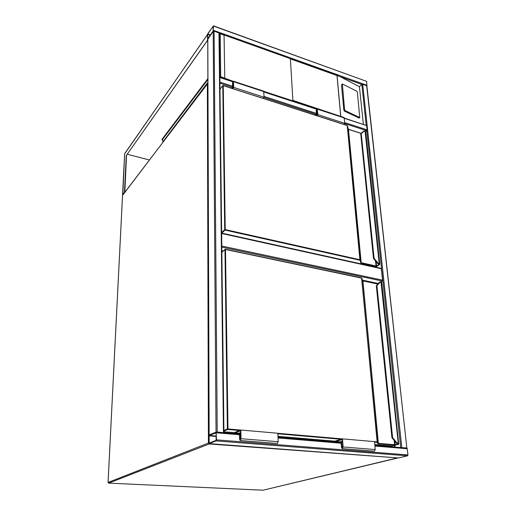 <?xml version="1.0" encoding="UTF-8"?>
<svg xmlns="http://www.w3.org/2000/svg" width="516" height="516" viewBox="0 0 516 516"><rect width="100%" height="100%" fill="white"/><g stroke="black" fill="none" stroke-linecap="round" stroke-linejoin="round"><path stroke-width="0.77" d="M221.79 246.048L382.562 280.149L382.188 281.033L380.756 281.833M379.008 282.807L377.951 283.4L378.002 283.852M382.562 280.149L381.337 268.726L221.641 233.484M380.84 268.352L381.337 268.726M374.861 445.431L406.782 448.094L407.253 448.746L407.937 454.931L407.524 455.828L398.404 457.944M216.107 440.903L216.494 439.864L216.127 432.079L209.148 434.936L208.774 435.955L209.103 443.625L216.107 440.903L407.524 455.828M216.198 432.911L209.154 435.478L209.148 443.07L216.101 440.354L216.198 432.911M223.376 432.685L216.591 432.118M207.813 39.345L213.179 31.289L214.095 31.076L219.352 33.23L219.784 77.484M214.095 31.076L217.217 431.995L209.07 434.988L207.742 39.158M217.217 431.995L223.867 432.731M213.443 26.052L207.793 33.643L207.619 39.081L213.179 31.289L213.443 26.052L366.65 81.373L366.902 86.024M213.372 25.813L366.65 81.373M213.173 30.954L213.14 26.284L207.793 33.972L207.735 38.655L213.173 30.954M406.344 448.056L401.158 447.624M366.205 125.246L361.839 84.424L340.044 76.639L359.42 86.694L361.839 84.424L362.703 84.25L366.889 85.92L406.853 448.004L366.65 85.662M400.777 447.591L406.576 447.927M219.919 82.67L219.874 77.793M219.919 83.063L219.855 77.4L220.719 76.716L233.161 81.296M344.359 118.093L366.67 125.627L344.378 118.325M400.719 447.585L366.792 130.716L367.128 129.858L366.67 125.627M344.649 123.55L366.792 130.716L365.689 131.651M263.837 91.351L292.907 100.878L290.373 58.669L224.054 34.953L224.77 78.045M344.572 109.592L345.333 110.714L359.755 117.551L357.362 92.196L356.627 91.106L342.379 83.985L344.572 109.592L343.83 110.114L344.591 111.237L359.072 118.016M343.83 110.114L341.482 84.979L342.314 84.031M292.972 100.426L341.134 116.532M359.42 86.694L363.38 124.324M340.044 76.639L290.482 58.914M219.352 33.398L220.197 33.792L220.719 76.716M292.907 100.878L290.373 58.669L337.722 75.6M207.748 40.1L126.265 155.561L124.453 192.32L122.705 194.796M124.827 192.165L126.517 155.626M207.748 39.964L126.265 155.561M207.548 34.411L207.516 39.887M161.998 139.333L162.572 139.488M149.369 159.966L127.446 154.303M162.566 139.72L161.856 139.526L207.877 78.619M162.792 138.985L162.23 139.397M207.877 79.406L162.585 138.927M162.643 139.178L162.534 140.765L162.753 141.416L163.288 141.294L207.89 82.734M163.288 141.294L207.89 82.283M376.222 266.746L376.274 267.249M379.608 264.018L379.034 264.295L379.254 263.863L379.782 264.257L365.689 131.606L365.18 131.135L363.915 131.386L360.807 133.915M377.409 263.16L373.494 258.452L374.094 258.29L361.213 133.567L360.819 133.483L363.606 131.245L365.044 130.974L363.606 131.245M360.723 133.689L373.494 258.452L377.215 263.096L378.808 264.224M377.319 263.05L373.7 258.6L377.319 263.05L379.086 264.411M373.7 258.6L374.094 258.29L377.725 262.734L379.254 263.863L365.044 130.974M347.191 125.472L360.045 259.819L359.723 260.187L225.06 230.084L221.706 233.097M263.147 98.311L264.115 97.24L233.742 87.404L233.387 81.206L232.49 83.115L232.561 86.804L231.503 88.101M264.115 97.24L263.618 91.119L233.451 81.225M232.826 88.526L233.742 87.404M232.542 88.436L233.49 87.275L233.245 81.722L232.729 82.818L232.813 86.933L231.787 88.191M233.484 87.152L232.813 86.933M316.502 115.526L317.572 114.5L317.017 109.16L316.456 110.166L316.753 114.113L317.566 114.378M316.753 114.113L315.592 115.236M343.779 124.33L344.849 123.369L344.017 117.48L317.243 108.702M316.843 115.642L317.882 114.642L344.849 123.369M317.882 114.642L317.159 108.676L316.185 110.43L316.45 113.971L315.257 115.126M221.848 251.318L222.57 251.466M362.735 280.698L377.583 283.794M394.359 445.424L394.534 447.069M221.841 250.795L223.06 251.047M362.542 280.182L377.951 283.4M394.792 445.314L394.979 447.101M390.683 445.895L390.773 446.753M381.421 281.968L381.711 282.394L381.182 282.065L379.815 282.581L376.461 285.967M398.055 444.083L398.687 443.728L398.055 444.083L396.198 442.831L396.63 442.509L392.605 437.639L392.173 437.961L396.172 442.838L391.934 437.723L392.605 437.639L376.919 285.709L376.48 285.561L379.376 282.439L380.969 281.833L379.905 282.039M379.279 282.529L376.319 285.883L391.934 437.723L396.069 442.709M398.036 444.089L396.172 442.838L398.133 444.115M398.236 444.166L397.875 444.044M361.568 277.924L377.286 441.96L376.932 442.38L374.558 442.173M396.63 442.509L398.307 443.637L380.969 281.833M374.784 444.65L389.438 445.785M340.089 441.844L335.8 441.477L342.185 439.567L342.753 447.069L342.237 448.023L341.811 447.333L341.366 441.464L338.373 442.347M341.366 441.464L342.334 441.541M335.8 441.477L335.755 440.883L342.489 438.858L374.506 441.638L375.242 449.565L374.332 451.197L342.211 448.643L341.457 447.437L341.063 442.173L339.999 442.483M342.489 438.858L343.108 446.966L342.211 448.643M240.179 440.529L277.324 443.483L278.189 441.715L277.84 433.24L240.837 430.022L241.017 438.71L240.179 440.529L239.585 439.245L239.476 433.608L238.553 433.962M238.656 433.272L235.006 432.963L234.993 432.324L240.837 430.022M235.006 432.963L240.546 430.789L240.708 438.826L240.23 439.864L239.766 432.84L237.166 433.846M240.591 432.911L239.766 432.84M397.339 457.879L209.199 443.966L108.67 483.137L263.096 490.194L397.559 457.898M208.799 442.96L208.419 443.038L207.355 84.05L122.563 195.242L108.089 482.447L208.419 443.038L209.199 443.966L209.451 443.65M108.612 483.131L263.012 490.194M108.637 483.137L108.089 482.447L108.637 483.137M397.165 458.143L263.315 490.142M122.556 195.409L207.4 83.85M207.89 83.663L207.355 84.05L207.89 83.805M382.188 281.033L221.803 247.132M216.494 439.864L407.937 454.931M216.443 432.808L239.495 434.736M278.034 437.955L341.14 443.225M374.919 446.05L407.253 448.746M216.21 432.105L239.482 434.059L216.127 432.079M278.008 437.297L341.095 442.599M209.18 443.612L398.604 457.963M209.032 442.793L209.735 442.851M209.012 435.859L216.223 436.446M209.154 435.478L216.217 436.052M213.179 31.289L216.043 432.092M218.977 32.824L223.454 432.524M207.813 38.932L209.148 434.936M367.089 85.34L213.476 30.321M210.405 34.901L207.793 33.972M210.186 35.217L207.684 34.333M401.816 447.527L362.703 84.25M316.495 109.199L263.895 91.983M232.806 81.805L220.106 77.645M367.128 129.858L344.778 122.608M316.405 113.41L264.082 96.44M232.548 86.217L220.158 82.199M316.095 114.313L263.934 97.44M232.245 87.191L219.926 83.199M340.683 116.081L337 75.542M224.138 35.198L220.197 33.792M337.064 75.497L340.766 116.19M359.349 117.525L358.607 118.029M345.333 110.714L344.591 111.237M342.211 84.437L341.482 84.979M122.802 194.816L124.659 153.658L207.503 34.591M207.509 34.469L124.653 153.839M207.877 79.528L162.572 139.385M221.635 232.432L224.712 229.665L222.789 85.669L219.99 89.184M348.345 129.219L361.052 262.612L359.904 259.741L347.21 125.556L223.26 85.566L225.234 229.581L359.904 259.741L361.007 263.141L375.854 266.43L376.835 266.295L376.525 265.921L379.041 264.392M360.942 133.386L348.5 129.406L347.113 125.407L222.847 85.514M347.339 125.633L348.5 129.406L361.187 262.696L376.035 265.992L375.519 261.025M378.886 264.327L379.215 264.889L379.312 264.444L376.835 266.295M376.087 261.715L376.525 265.921L375.854 266.43M223.26 85.533L347.113 125.407M375.532 267.088L379.782 264.257M379.034 264.295L377.338 263.037L377.725 262.734M379.486 264.644L375.609 267.107M224.712 229.665L225.06 230.084L225.234 229.581L224.712 229.665M361.007 263.141L361.187 262.696L360.736 262.973M363.915 131.386L363.522 131.303M263.882 91.629L233.625 81.715M233.4 83.037L232.729 82.818M316.456 110.166L317.269 110.43M317.469 109.186L344.346 117.99M379.808 282.091L376.48 285.561M223.899 430.434L227.375 429.009L224.976 249.563L221.861 252.214M374.513 441.69L377.138 441.922L361.645 278.111L225.505 249.486L227.962 428.964L240.714 430.073M277.847 433.298L342.353 438.897M377.867 284.039L362.922 280.923L378.383 443.341L377.886 443.721L376.932 442.38L377.286 441.96L378.234 443.302L362.787 280.846L361.781 278.189L225.415 249.254M394.805 441.303L395.159 444.695L394.411 445.185L378.176 443.792L378.383 443.341L394.611 444.734L394.179 440.548M392.25 445.966L374.777 444.547L392.108 446.005L398.255 444.392L395.495 445.102L395.159 444.695L397.713 444.018M398.687 443.728L381.711 282.394M225.473 249.312L361.49 277.885M362.871 280.769L377.906 284M394.411 445.185L395.495 445.102M341.082 439.277L277.866 433.814M239.618 430.505L227.769 429.48L223.905 431.053M223.918 431.763L234.999 432.698L223.918 431.776M277.969 436.343L335.781 441.238L277.969 436.349M379.305 282.484L379.815 282.581M227.375 429.009L227.769 429.48L227.962 428.964L227.375 429.009M398.874 443.837L398.333 444.386L391.999 445.998M224.976 249.563L225.505 249.486L224.976 249.563M362.729 280.704L378.047 283.845M341.811 447.333L342.734 447.411M343.108 446.966L375.242 449.565M278.189 441.715L241.017 438.71M240.682 439.193L239.888 439.129M122.531 195.338L108.057 482.466M207.89 83.54L207.471 83.76M381.04 268.307L221.641 233.084M278.008 437.278L341.095 442.58M374.855 445.411L406.782 448.094M209.103 443.625L398.5 457.969M219.352 33.23L223.925 432.66M316.624 109.011L263.889 91.738M232.916 81.593L220.01 77.368M359.755 117.551L359.007 118.061M224.054 34.953L219.732 33.411M122.556 194.816L124.627 153.762M222.815 85.559L219.99 89.107M365.463 131.174L365.683 131.58M365.431 131.148L365.076 130.98M361.045 133.302L348.429 129.264M225.053 249.357L221.854 252.072M362.761 280.756L361.768 278.124M379.312 282.478L379.718 282.149M223.918 431.892L235.006 432.827M277.976 436.459L335.793 441.354"/></g></svg>
